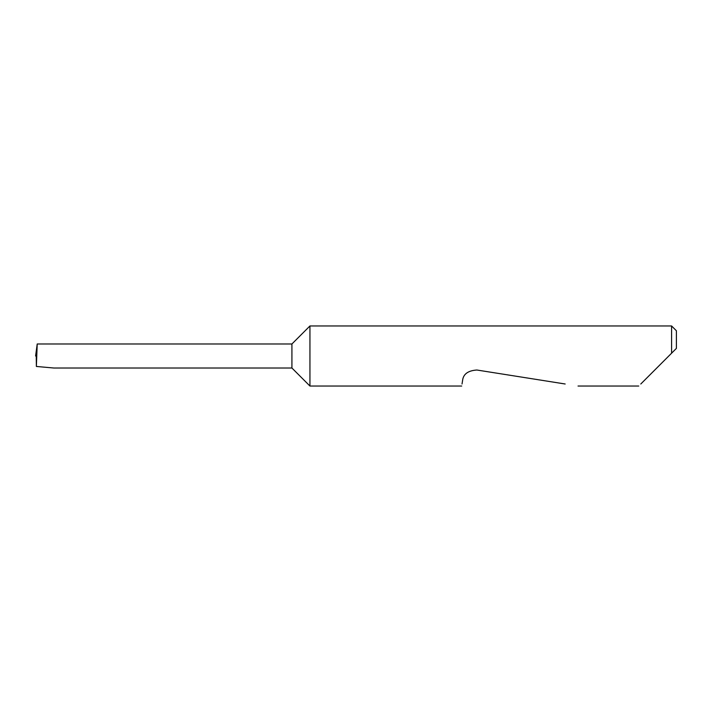 <?xml version="1.0" encoding="UTF-8"?>
<svg xmlns="http://www.w3.org/2000/svg" width="712" height="712" viewBox="0 0 712 712"><rect width="100%" height="100%" fill="white"/><g stroke="black" fill="none" stroke-linecap="round" stroke-linejoin="round"><path stroke-width="1.07" d="M291.92 368.015L291.92 343.985L37.211 343.985L36.365 366.457L53.818 368.015L291.92 368.015L309.942 386.038L309.942 325.962L671.594 325.962L671.594 353.197L668.791 356L676.4 348.39L671.594 353.197M640.791 383.999L668.791 356M462.026 383.999L462.595 380.404C463.316 374.058 468.087 370.596 476.889 370.017L565.177 383.999M37.211 343.985L35.6 356L36.579 356M36.365 366.457L36.259 356M671.594 325.962L676.4 330.768L676.4 348.39M638.753 386.038L578.037 386.038M461.705 386.038L309.942 386.038M291.92 343.985L309.942 325.962"/></g></svg>
